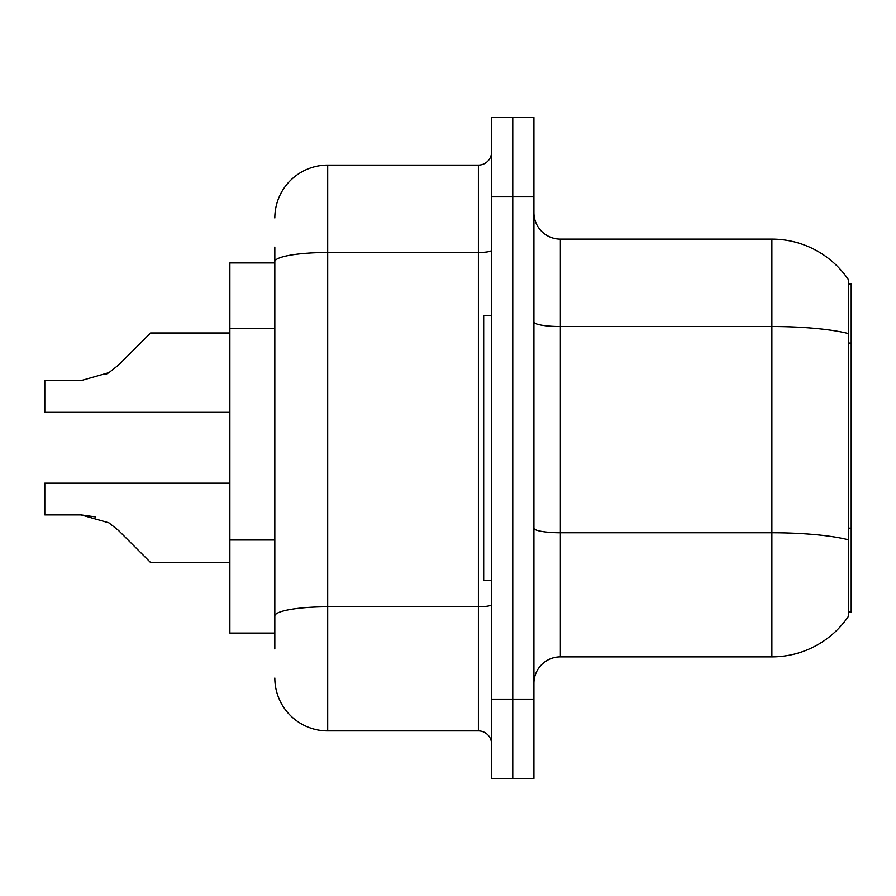 <?xml version="1.0" encoding="UTF-8"?>
<svg xmlns="http://www.w3.org/2000/svg" width="896" height="896" viewBox="0 0 896 896"><rect width="100%" height="100%" fill="white"/><g stroke="black" fill="none" stroke-linecap="round" stroke-linejoin="round"><path stroke-width="1.34" d="M848.557 284.077L851.2 284.077L851.2 611.923L848.557 611.923M274.826 312.603L274.826 247.061L274.826 262.92L229.88 262.92L229.88 633.08L274.826 633.08M533.926 683.312A26.443 26.443 0 0 1 560.37 656.869L771.882 656.869L771.882 239.131L560.37 239.131A26.443 26.443 0 0 1 533.926 212.688A26.443 26.443 0 0 0 560.37 239.131L560.37 656.869M848.557 279.854A92.534 92.534 0 0 0 771.882 239.131A92.534 92.534 0 0 1 848.557 279.854L848.557 616.146A92.534 92.534 0 0 1 771.882 656.869M512.781 699.171L512.781 778.49L533.926 778.49L533.926 699.171L512.781 699.171L512.781 778.49L491.624 778.49L491.624 699.171L512.781 699.171L512.781 196.829L512.781 699.171M491.624 699.171L491.624 117.51L512.781 117.51L512.781 196.829L512.781 117.51L533.926 117.51L533.926 699.171M851.2 343.067L848.557 343.067L848.557 333.592A92.534 16.072 180 0 0 771.882 326.525L560.37 326.525A26.443 4.592 -0 0 1 533.926 321.933M533.926 528.158A26.443 4.592 0 0 0 560.37 532.75L771.882 532.75A92.534 16.072 180 0 1 848.557 539.818L848.557 528.147L851.2 528.147M274.826 648.939L274.826 247.061M274.826 217.974A52.875 52.875 0 0 1 327.701 165.099L327.701 730.901L478.408 730.901L478.408 165.099A13.216 13.216 0 0 0 491.624 151.883M327.701 165.099L478.408 165.099M274.826 625.139L274.826 555.845M491.624 744.117A13.216 13.216 0 0 0 478.408 730.901M327.701 730.901A52.875 52.875 0 0 1 274.826 678.026M118.451 530.376L150.562 562.486L118.451 530.376L150.562 562.486L118.451 530.376L150.562 562.486L118.451 530.376L150.562 562.486L118.451 530.376L150.562 562.486L118.451 530.376L108.92 522.827L118.451 530.376M229.88 483.168L44.8 483.168L44.8 514.886L81.066 514.886L95.525 516.902L81.066 514.886L44.8 514.886L81.066 514.886L95.525 516.902L81.066 514.886L44.8 514.886L81.066 514.886L108.92 522.827M118.451 365.086L150.562 332.987L118.451 365.086L150.562 332.987L118.451 365.086L150.562 332.987L118.451 365.086L150.562 332.987L118.451 365.086L108.92 372.646L118.451 365.086L108.92 372.646L118.451 365.086L108.92 372.646L118.451 365.086L108.92 372.646L118.451 365.086L108.92 372.646L81.066 380.576L44.8 380.576L44.8 412.306L229.88 412.306M229.88 562.486L150.562 562.486L137.334 549.259M95.525 516.902L81.066 514.886M105.526 374.584L108.92 372.646M137.334 346.203L150.562 332.987L229.88 332.987M491.624 315.806L483.694 315.806L483.694 580.194L491.624 580.194M274.826 328.474L229.88 328.474M274.826 539.986L229.88 539.986M533.926 196.829L491.624 196.829M491.624 604.486A13.216 2.296 0 0 1 478.408 606.782L327.701 606.782A52.875 9.184 180 0 0 274.826 615.966M274.826 261.677A52.875 9.184 180 0 1 327.701 252.493L478.408 252.493A13.216 2.296 0 0 0 491.624 250.197"/></g></svg>
